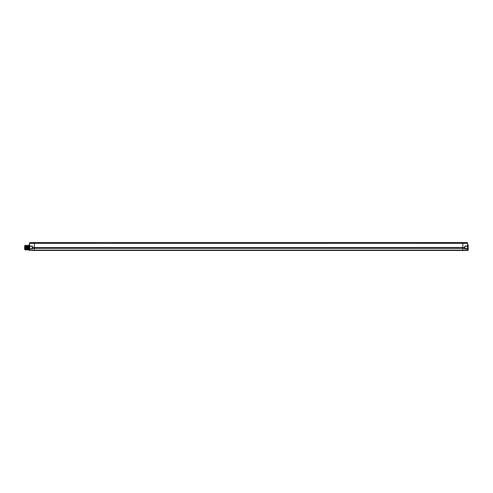 <?xml version="1.0" encoding="UTF-8"?>
<svg xmlns="http://www.w3.org/2000/svg" width="493" height="493" viewBox="0 0 493 493"><rect width="100%" height="100%" fill="white"/><g stroke="black" fill="none" stroke-linecap="round" stroke-linejoin="round"><path stroke-width="0.74" d="M464.942 247.437L464.757 248.873L464.942 247.437M464.942 248.608L464.942 247.529L464.757 248.324L462.859 248.336L34.307 248.336L34.307 250.462L462.859 250.462L462.859 242.519L32.07 242.538M467.592 242.741L467.592 247.005L467.592 243.363L467.407 246.087L464.757 246.13L467.025 246.278M467.592 248.028L467.592 247.005L467.592 248.786L464.942 248.552L467.407 248.595L467.592 246.087M464.757 248.873L467.407 248.916L467.407 248.595L467.025 248.589L467.592 248.786L467.407 250.426L462.859 250.462M464.942 246.315L467.407 246.272L464.942 246.315M29.574 249.969L29.574 248.805L29.759 250.426L29.759 250.105L467.407 250.105L468.159 250.475L468.159 244.929L467.592 244.916M467.543 247.702L467.592 247.005M467.407 242.55L34.307 242.531L34.307 243.363L467.407 243.363L467.407 242.55M29.574 248.047L29.574 246.069L32.409 246.112L29.759 246.254L32.224 246.297L32.224 248.571L29.574 248.805L29.574 248.047L29.574 250.234L34.307 250.462M29.574 246.944L29.574 242.741L32.033 242.531M32.409 246.112L32.409 248.891L29.574 248.805M32.224 247.437L32.224 246.666L32.224 247.437M29.574 244.688L29.574 246.013M29.001 244.848L29.001 250.395L29.001 244.848L29.574 244.842M28.816 249.896L28.434 249.581L28.434 245.391M27.571 247.622C27.639 244.694 27.7 244.694 27.762 247.622C27.824 250.555 27.891 250.555 27.953 247.622C28.015 244.694 28.076 244.694 28.138 247.622C28.206 250.555 28.267 250.555 28.329 247.622C28.391 244.694 28.458 244.694 28.52 247.622C28.582 250.555 28.643 250.555 28.711 247.622M28.816 245.354L28.428 245.354M28.354 247.622C28.292 250.555 28.224 250.555 28.163 247.622C28.101 244.694 28.039 244.694 27.972 247.622C27.91 250.555 27.848 250.555 27.787 247.622C27.719 244.694 27.657 244.694 27.596 247.622C27.534 250.555 27.466 250.555 27.405 247.622C27.343 244.694 27.281 244.694 27.214 247.622C27.257 244.694 27.318 244.694 27.386 247.622L27.54 248.762M28.249 245.662L27.3 245.391M27.491 245.662L27.491 249.859M27.873 245.662L27.867 249.859M26.542 245.391L26.351 249.859M26.437 247.622C26.499 244.694 26.567 244.694 26.628 247.622C26.69 250.555 26.751 250.555 26.813 247.622C26.881 244.694 26.942 244.694 27.004 247.622C27.066 250.555 27.133 250.555 27.195 247.622M27.288 245.354L26.727 245.662L26.733 249.859M26.166 245.391L26.246 247.622C26.184 244.694 26.123 244.694 26.061 247.622C26.141 244.694 26.209 244.694 26.271 247.622C26.332 250.555 26.394 250.555 26.462 247.622C26.523 244.694 26.585 244.694 26.647 247.622C26.714 250.555 26.776 250.555 26.838 247.622C26.899 244.694 26.961 244.694 27.029 247.622L27.183 248.762M27.115 245.662L27.103 249.896M25.975 249.859L25.889 247.622C25.932 250.555 25.993 250.555 26.061 247.622M25.026 249.31L25.026 248.478L25.229 249.896L25.026 249.31L24.65 249.581L24.65 245.662L25.026 245.662M25.408 245.391L25.513 247.622C25.574 250.555 25.636 250.555 25.704 247.622C25.765 244.694 25.827 244.694 25.889 247.622C25.809 244.694 25.741 244.694 25.679 247.622C25.618 250.555 25.556 250.555 25.488 247.622L25.217 245.662L25.229 249.896M25.981 245.662L25.593 245.662L25.599 249.859M25.784 249.581L25.963 249.896L26.166 249.581M25.217 249.859C25.155 247.357 25.094 242.642 25.026 248.478L25.223 245.662M25.599 245.662L25.396 245.354M468.159 244.929L468.159 250.475M464.757 246.13L464.757 247.529L34.307 247.529L34.307 243.363L29.759 243.363L29.574 242.741M32.224 248.189L32.409 247.529L34.307 247.529L34.307 248.336L32.409 248.324L32.409 248.891M29.759 246.254L29.759 248.614M25.926 248.762L26.277 248.762M32.224 246.297L32.224 247.529M29.001 250.395L29.685 250.407M26.721 249.896L26.542 249.581M27.479 249.896L27.3 249.581M26.554 245.354L26.733 245.662M26.178 245.354L26.357 245.662M25.581 249.896L25.402 249.581M27.855 249.896L27.676 249.581M28.23 249.896L28.052 249.581"/></g></svg>
